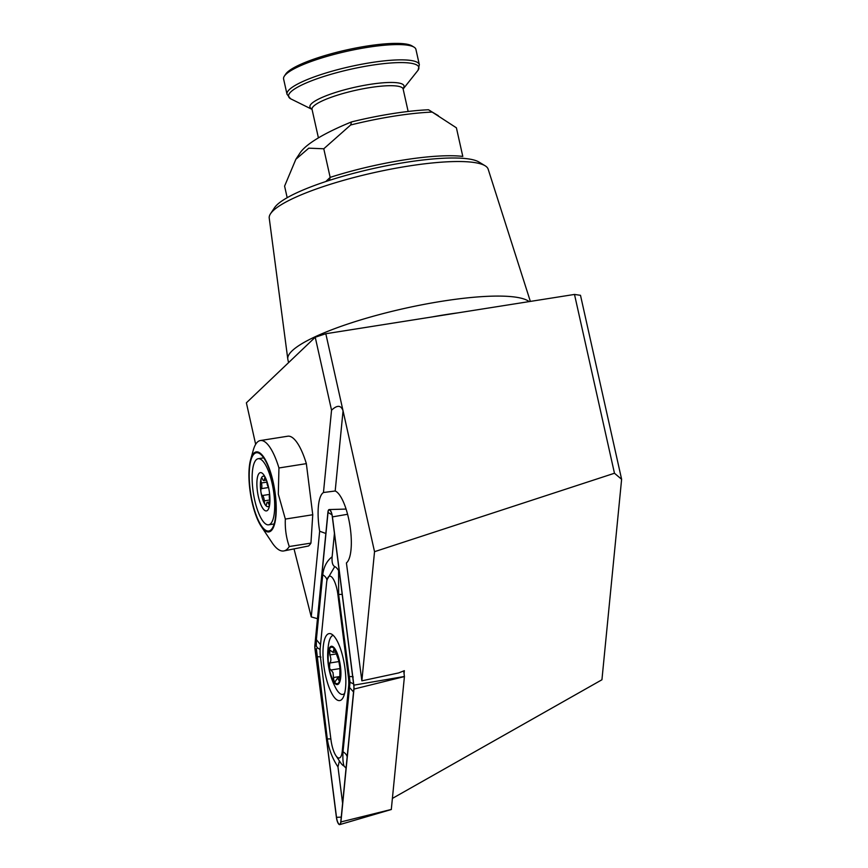 <?xml version="1.0" encoding="UTF-8"?>
<svg xmlns="http://www.w3.org/2000/svg" width="868" height="868" viewBox="0 0 868 868"><rect width="100%" height="100%" fill="white"/><g stroke="black" fill="none" stroke-linecap="round" stroke-linejoin="round"><path stroke-width="1.3" d="M325.815 333.735L343.055 410.857C341.037 405.085 337.207 404.868 331.543 410.206L315.236 337.229L325.815 333.735L574.497 294.436L580.497 295.315L621.618 479.288L614.468 473.244L374.531 551.679L361.858 680.837L346.419 562.931A36.977 11.186 -99 0 0 348.491 518.044A36.977 11.186 -99 0 0 335.189 490.995L323.46 492.514A36.977 11.186 -99 0 0 319.663 531.227L325.695 533.429M288.577 362.629L287.861 359.439A124.808 24.337 -12.6 0 1 287.785 359.026A124.808 24.337 -12.6 0 1 442.203 301.218A124.808 24.337 -12.6 0 1 529.144 301.608M287.785 359.026L269.232 218.096A112.178 21.874 -12.6 0 1 270.534 213.734A112.178 21.874 -12.6 0 1 408.014 166.135A112.178 21.874 -12.6 0 1 485.114 165.766A112.178 21.874 -12.6 0 1 488.152 169.151L530.359 301.413M270.534 213.734L274.505 207.745A106.894 20.843 -12.6 0 1 405.508 162.392A106.894 20.843 -12.6 0 1 478.984 162.045L485.114 165.766M323.775 148.775L308.769 148.168L295.858 159.289L300.035 152.974A176.106 34.34 167.4 0 1 351.497 121.921A99.495 19.4 -12.6 0 1 392.271 113.665A99.495 19.4 -12.6 0 1 428.466 109.759L432.242 112.08A103.021 20.094 -12.6 0 0 393.942 116.16A103.021 20.094 -12.6 0 0 350.661 124.981L323.775 148.775L330.166 177.376L329.46 180.284M315.236 337.229L246.382 402.828L255.659 444.34M614.468 473.244L574.497 294.436M374.531 551.679L343.055 410.857L335.189 490.995M325.804 181.542L330.166 177.376A103.021 20.094 -12.6 0 1 462.796 156.414L456.405 127.824L429.66 110.431A176.106 34.34 167.4 0 0 428.466 109.759M287.178 197.698L284.596 186.121L295.858 159.289M351.497 121.921L350.661 124.981M438.297 115.672L432.242 112.08M404.054 673.622L404.347 670.682L398.694 672.917L361.858 680.837M621.618 479.288L601.936 679.763L392.466 798.376M331.543 410.206L323.46 492.514M319.663 531.227L311.254 616.898L294.089 549.129M311.254 616.898L317.471 618.689M283.597 78.988A67.802 13.226 -12.6 0 1 284.346 76.134A67.802 13.226 -12.6 0 1 367.435 47.36A67.802 13.226 -12.6 0 1 414.036 47.143A67.802 13.226 -12.6 0 1 415.924 49.411L419.342 64.688A67.802 13.226 -12.6 0 0 370.853 62.648A67.802 13.226 -12.6 0 0 287.015 94.276L283.597 78.988M284.346 76.134L285.67 74.138A66.033 12.879 -12.6 0 1 366.6 46.112A66.033 12.879 -12.6 0 1 411.985 45.895L414.036 47.143M275.015 494.174A39.624 11.989 -99 0 0 260.476 454.192A39.624 11.989 -99 0 0 250.158 489.617A39.624 11.989 -99 0 0 272.205 528.417A39.624 11.989 -99 0 0 275.015 494.174M249.876 489.574A40.503 12.261 -99 0 0 261.203 526.366A40.503 12.261 -99 0 0 275.286 494.228A40.503 12.261 -99 0 0 263.481 456.742A40.503 12.261 -99 0 0 250.646 459.541A40.503 12.261 -99 0 0 249.876 489.574M261.203 526.366L272.617 543.476A61.639 18.651 -99 0 0 283.695 550.963A61.639 18.651 -99 0 0 289.272 546.525C286.234 537.91 284.921 528.764 285.333 519.075L278.313 494.131L278.943 467.971A51.071 15.45 -99 0 0 260.357 440.543A51.071 15.45 -99 0 0 253.272 450.188L250.646 459.541M283.695 550.963L308.563 545.983A61.639 18.651 -99 0 0 310.939 543.108L312.751 514.746L306.35 463.642A51.071 15.45 -99 0 0 287.775 436.213L260.357 440.543M289.272 546.525L310.939 543.108M278.943 467.971L306.35 463.642M285.333 519.075L312.751 514.746M265.131 477.107A15.407 4.665 -99 0 0 261.159 478.669A15.407 4.665 -99 0 0 260.975 492.254A3.526 1.063 -99 0 0 261.398 493.968A3.526 1.063 -99 0 0 262.407 495.53A4.166 1.259 81 0 1 264.252 500.869A3.526 1.063 -99 0 0 264.794 503.82A3.526 1.063 -99 0 0 265.38 505.024A3.526 1.063 -99 0 0 265.977 505.393A3.526 1.063 -99 0 0 266.584 503.972A4.166 1.259 81 0 1 267.311 502.29A4.166 1.259 81 0 1 268.505 503.624A3.526 1.063 -99 0 0 269.514 504.753A3.526 1.063 -99 0 0 269.644 504.709M268.516 487.208A4.166 1.259 81 0 1 267.539 485.483A4.166 1.259 81 0 1 266.888 481.99A3.526 1.063 -99 0 0 266.812 481.1M268.635 524.814A33.461 10.123 -99 0 0 274.689 506.825A33.461 10.123 -99 0 0 269.395 473.689A33.461 10.123 -99 0 0 258.187 458.716A33.461 10.123 -99 0 0 252.143 476.706A33.461 10.123 -99 0 0 257.427 509.841A33.461 10.123 -99 0 0 268.635 524.814L273.604 524.033A33.461 10.123 -99 0 0 274.169 523.892M265.315 477.476A3.526 1.063 -99 0 0 265.163 477.465A3.526 1.063 -99 0 0 264.545 478.886A4.166 1.259 81 0 1 263.818 480.557A4.166 1.259 81 0 1 262.624 479.234A3.526 1.063 -99 0 0 261.626 478.105A3.526 1.063 -99 0 0 261.159 478.669A3.526 1.063 -99 0 0 261.387 482.988A4.166 1.259 81 0 1 261.311 488.662A3.526 1.063 -99 0 0 260.975 492.254A15.407 4.665 -99 0 0 262.809 499.751A15.407 4.665 -99 0 0 265.38 505.024A15.407 4.665 -99 0 0 269.568 505.187M266.877 481.295A19.378 5.859 -99 0 0 264.067 475.284A19.378 5.859 -99 0 0 257.232 478.518A19.378 5.859 -99 0 0 259.944 502.236A19.378 5.859 -99 0 0 269.123 507.248A19.378 5.859 -99 0 0 266.877 481.295M269.937 500.652A3.526 1.063 -99 0 0 269.753 499.87A4.166 1.259 81 0 1 269.666 494.38L262.407 495.53M263.742 457.892A33.461 10.123 -99 0 0 263.167 457.935L258.187 458.716M339.768 668.61L330.979 669.998L333.008 672.559L333.789 680.36L334.983 681.923L337.468 678.158L339.269 680.848M339.811 679.677L338.661 679.861C339.616 681.586 340.017 680.219 339.865 675.76L339.93 667.709L338.737 660.711L336.1 653.203L333.996 648.906L333.084 652.421L329.731 649.969L329.851 654.949C331.229 658.671 331.185 661.362 329.731 663.011L329.59 668.501L330.979 669.998M333.182 635.322A29.935 9.06 -99 0 0 329.439 640.378A29.935 9.06 -99 0 0 328.603 644.013A70.438 70.438 0 0 0 335.493 687.586A29.935 9.06 -99 0 0 342.773 694.411A29.935 9.06 -99 0 0 344.618 693.391M339.974 681.261A19.367 5.859 -99 0 0 337.728 654.635A19.367 5.859 -99 0 0 328.766 649.6A19.367 5.859 -99 0 0 331.023 676.226A19.367 5.859 -99 0 0 339.974 681.261M337.576 655.134A18.488 5.599 -99 0 0 329.015 650.327A18.488 5.599 -99 0 0 331.175 675.727A18.488 5.599 -99 0 0 339.724 680.534A18.488 5.599 -99 0 0 337.576 655.134M336.274 653.94L329.851 654.949M335.037 650.11L333.735 650.316M345.03 668.816A33.895 10.253 -99 0 0 329.124 633.607A33.895 10.253 -99 0 0 323.807 665.365A33.895 10.253 -99 0 0 339.714 700.574A33.895 10.253 -99 0 0 345.03 668.816M320.227 647.734A17.61 5.327 -99 0 0 320.498 657.543L330.958 739.71A17.61 5.327 -99 0 0 335.862 755.594A17.61 5.327 -99 0 0 342.242 751.319L348.611 686.447A17.61 5.327 -99 0 0 348.339 676.639L337.88 594.471A17.61 5.327 -99 0 0 332.748 578.251A17.61 5.327 -99 0 0 327.182 579.499A17.61 5.327 -99 0 0 326.585 582.862L320.227 647.734M314.878 645.098A7.042 2.127 -99 0 0 314.986 649.025L336.404 817.298A7.042 2.127 -99 0 0 339.789 824.6A7.042 2.127 -99 0 0 340.918 821.942L353.96 689.083A7.042 2.127 -99 0 0 353.851 685.156L332.433 516.883A7.042 2.127 -99 0 0 329.211 509.559A7.042 2.127 -99 0 0 327.92 512.239L314.878 645.098M391.305 809.453L404.423 676.573L403.718 670.931M315.095 649.036L336.513 817.32A6.694 2.029 -99 0 0 338.466 823.482A6.694 2.029 -99 0 0 340.581 823.005A6.694 2.029 -99 0 0 340.798 821.736L353.84 688.866A6.694 2.029 -99 0 0 353.743 685.134L332.325 516.861A6.694 2.029 -99 0 0 330.458 510.829A6.694 2.029 -99 0 0 328.028 512.446L314.997 645.315A6.694 2.029 -99 0 0 315.095 649.036L316.386 648.993L317.471 647.821L316.31 646.096L316.364 639.629L322.733 574.746C323.775 566.739 326.911 560.761 332.129 556.8C331.717 562.214 332.585 565.48 334.744 566.587L327.182 579.499M334.43 533.375L332.129 556.8M339.421 760.932L337.967 766.878L342.61 803.334M337.967 766.878C332.411 758.589 328.853 749.279 327.301 738.961L316.386 648.993M346.061 768.169L344.032 766.021C342.979 762.961 342.643 758.209 343.012 751.786L342.242 751.319M335.862 755.594L340.527 762.603A26.756 8.094 -99 0 0 344.032 766.021M347.167 756.842A12.326 7.66 -174.4 0 0 343.012 751.786L350.043 682.205L338.639 594.439L338.596 570.536A26.756 8.094 -99 0 0 334.744 566.587M353.591 683.962L350.043 682.205M317.471 647.821L320.097 649.546M431.895 316.972A124.808 24.337 -12.6 0 1 445.219 314.704A124.808 24.337 -12.6 0 1 458.13 312.827M287.015 94.276L290.541 98.746A66.738 13.009 -12.6 0 1 371.113 65.328A66.738 13.009 -12.6 0 1 418.05 70.243L419.342 64.688M311.796 108.836A48.196 9.396 -12.6 0 1 323.395 96.88A48.196 9.396 -12.6 0 1 369.529 84.446A48.196 9.396 -12.6 0 1 403.121 88.417M318.415 137.882L312.046 109.379A46.666 9.103 -12.6 0 1 369.746 87.614A46.666 9.103 -12.6 0 1 403.132 89.024L418.05 70.243M269.785 503.429L268.505 503.624M269.785 499.99L264.252 500.869M268.581 487.512L261.311 488.662M266.899 482.109L261.387 482.988M265.868 478.669L264.545 478.886M339.93 676.508L333.562 677.517M339.149 661.524L329.731 663.011M347.58 514.279L332.433 516.883M404.423 676.476L353.851 685.156M404.423 676.573L353.96 689.083M391.381 809.432L340.918 821.942M316.31 646.096L314.997 645.315M331.967 514.8L328.028 512.446M341.254 817.124L336.513 817.32M342.209 594.515A12.326 1.161 -7.3 0 0 338.639 594.439L337.88 594.471M352.95 677.235C353.721 676.704 352.43 676.487 349.099 676.606L348.339 676.639M353.536 691.97L348.611 686.447M327.301 738.961A12.326 1.161 172.7 0 1 330.871 739.048M316.842 656.794C320.184 656.685 321.464 656.892 320.693 657.423M326.976 580.345A12.326 7.66 5.6 0 0 322.733 574.746M320.52 644.685L316.364 639.629M290.541 98.746L312.046 109.379M408.144 111.462L403.132 89.024M269.894 501.888L267.311 502.29M266.465 480.145L263.818 480.557M344.412 694.15L342.773 694.411M339.963 677.767L337.468 678.158M335.764 651.998L333.084 652.421M346.072 509.071L329.211 509.559M391.359 809.497L339.789 824.6"/></g></svg>
